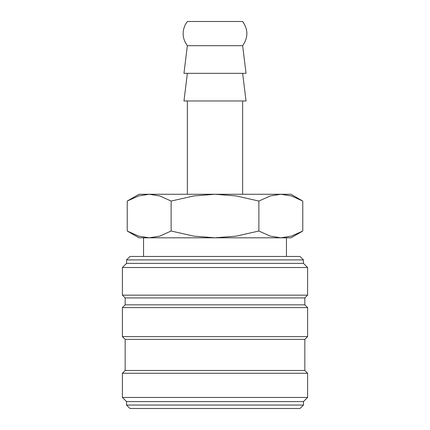 <?xml version="1.0" encoding="UTF-8"?>
<svg xmlns="http://www.w3.org/2000/svg" width="430" height="430" viewBox="0 0 430 430"><rect width="100%" height="100%" fill="white"/><g stroke="black" fill="none" stroke-linecap="round" stroke-linejoin="round"><path stroke-width="0.64" d="M303.456 259.919L300 256.463L130 256.463L126.544 259.919L126.544 263.375L122.394 267.519L122.394 295.163L125.162 297.931L125.162 304.838L122.394 307.606L122.394 336.631L125.162 339.394L125.162 370.493L122.394 373.256L122.394 397.444L126.544 401.588L126.544 405.044L130 408.5L300 408.5L303.456 405.044L303.456 401.588L307.606 397.444L307.606 373.256L304.838 370.493L304.838 339.394L307.606 336.631L307.606 307.606L304.838 304.838L304.838 297.931L307.606 295.163L307.606 267.519L303.456 263.375L303.456 259.919L126.544 259.919M242.644 194.269L242.644 100.975M187.356 100.975L187.356 194.269M187.356 45.688L242.644 45.688C248.271 37.625 248.271 29.562 242.644 21.5L187.356 21.5L185.54 24.209C181.809 31.734 182.411 38.893 187.356 45.688L183.965 73.331L246.035 73.331L242.644 45.688M187.356 73.331L183.965 100.975L246.035 100.975L242.644 73.331M302.779 201.057L291.019 194.269L280.833 194.269L291.406 195.935L302.779 201.057L302.779 231.017L291.406 236.14L280.833 237.806L286.455 237.806L286.455 256.463M138.981 194.269L127.221 201.057L138.594 195.935L149.167 194.269L280.833 194.269L270.26 195.935L258.887 201.057L236.14 195.935L215 194.269L193.86 195.935L171.113 201.057L159.74 195.935L149.167 194.269L138.981 194.269M280.833 237.806L270.26 236.14L258.887 231.017L236.14 236.14L215 237.806L291.019 237.806L302.779 231.017M127.221 231.017L138.981 237.806L215 237.806L193.86 236.14L171.113 231.017L159.74 236.14L149.167 237.806L138.594 236.14L127.221 231.017L127.221 201.057M149.167 237.806L143.545 237.806L143.545 256.463M171.113 231.017L171.113 201.057M258.887 231.017L258.887 201.057M126.544 405.044L303.456 405.044M126.544 401.588L303.456 401.588M122.394 397.444L307.606 397.444M122.394 373.256L307.606 373.256M125.162 370.493L304.838 370.493M125.162 339.394L304.838 339.394M122.394 336.631L307.606 336.631M122.394 307.606L307.606 307.606M125.162 304.838L304.838 304.838M125.162 297.931L304.838 297.931M122.394 295.163L307.606 295.163M122.394 267.519L307.606 267.519M126.544 263.375L303.456 263.375"/></g></svg>

